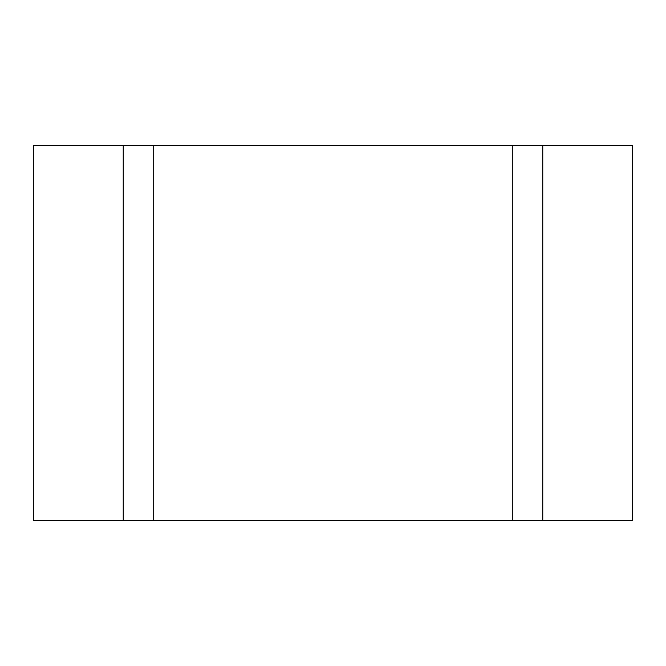 <?xml version="1.0" encoding="UTF-8"?>
<svg xmlns="http://www.w3.org/2000/svg" width="666" height="666" viewBox="0 0 666 666"><rect width="100%" height="100%" fill="white"/><g stroke="black" fill="none" stroke-linecap="round" stroke-linejoin="round"><path stroke-width="1" d="M123.21 145.688L33.3 145.688L33.3 520.312L153.18 520.312L153.18 145.688L123.21 145.688L123.21 520.312M542.79 145.688L632.7 145.688L632.7 520.312L542.79 520.312L542.79 145.688L153.18 145.688M542.79 520.312L153.18 520.312M512.82 145.688L512.82 520.312"/></g></svg>
